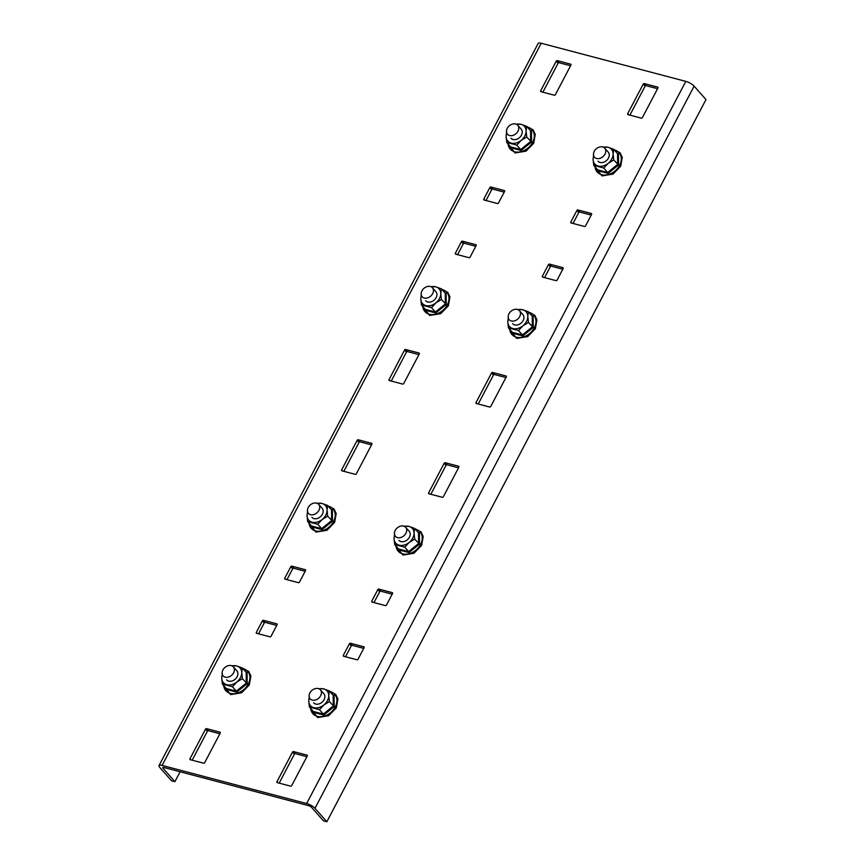 <?xml version="1.0" encoding="UTF-8"?>
<svg xmlns="http://www.w3.org/2000/svg" width="865" height="865" viewBox="0 0 865 865"><rect width="100%" height="100%" fill="white"/><g stroke="black" fill="none" stroke-linecap="round" stroke-linejoin="round"><path stroke-width="1.3" d="M442.296 497.289A0.854 0.649 -41.4 0 0 443.345 496.748L458.893 467.143A0.854 0.649 -41.4 0 0 458.601 466.235L445.216 462.71A0.854 0.649 -41.4 0 0 444.167 463.251L428.618 492.866A0.854 0.649 -41.4 0 0 428.91 493.764L442.296 497.289M355.288 474.344A0.854 0.649 -41.4 0 0 356.337 473.804L371.885 444.199A0.854 0.649 -41.4 0 0 371.593 443.291L358.207 439.766A0.854 0.649 -41.4 0 0 357.159 440.307L341.621 469.922A0.854 0.649 -41.4 0 0 341.913 470.82L355.288 474.344M284.747 578.242A0.854 0.649 -41.4 0 0 285.039 579.139L298.425 582.675A0.854 0.649 -41.4 0 0 299.474 582.123L305.54 570.576A0.854 0.649 -41.4 0 0 305.248 569.678L291.862 566.143A0.854 0.649 -41.4 0 0 290.813 566.694L284.747 578.242L285.688 579.312M371.745 601.186A0.854 0.649 -41.4 0 0 372.036 602.083L385.422 605.619A0.854 0.649 -41.4 0 0 386.471 605.067L392.537 593.52A0.854 0.649 -41.4 0 0 392.245 592.622L378.859 589.087A0.854 0.649 -41.4 0 0 377.821 589.638L371.745 601.186L372.696 602.256M641.343 118.159A0.854 0.649 -41.4 0 0 642.392 117.608L657.941 88.003A0.854 0.649 -41.4 0 0 657.649 87.106L644.263 83.57A0.854 0.649 -41.4 0 0 643.214 84.121L627.676 113.726A0.854 0.649 -41.4 0 0 627.958 114.623L641.343 118.159M554.346 95.215A0.854 0.649 -41.4 0 0 555.395 94.663L570.932 65.059A0.854 0.649 -41.4 0 0 570.651 64.161L557.265 60.626A0.854 0.649 -41.4 0 0 556.217 61.177L540.668 90.782A0.854 0.649 -41.4 0 0 540.96 91.679L554.346 95.215M483.795 199.112A0.854 0.649 -41.4 0 0 484.086 200.01L497.472 203.535A0.854 0.649 -41.4 0 0 498.521 202.994L504.587 191.435A0.854 0.649 -41.4 0 0 504.295 190.538L490.909 187.013A0.854 0.649 -41.4 0 0 489.86 187.554L483.795 199.112L484.746 200.183M570.803 222.056A0.854 0.649 -41.4 0 0 571.095 222.954L584.481 226.479A0.854 0.649 -41.4 0 0 585.529 225.938L591.595 214.379A0.854 0.649 -41.4 0 0 591.303 213.482L577.917 209.957A0.854 0.649 -41.4 0 0 576.869 210.498L570.803 222.056L571.743 223.127M180.115 771.775L174.914 781.69L171.573 780.803L159.711 767.363A6.834 2.022 27.7 0 1 159.019 765.601A6.834 2.022 27.7 0 1 162.101 765.417L541.241 43.25L685.804 81.375A6.834 2.022 27.7 0 1 694.119 86.143L705.981 99.583L326.84 821.75L323.488 820.863L311.627 807.423A2.563 0.757 27.7 0 0 308.513 805.639L163.95 767.515A2.563 0.757 27.7 0 0 162.793 767.579A2.563 0.757 27.7 0 0 163.053 768.25L163.485 767.428M162.101 765.417L306.653 803.542A6.834 2.022 27.7 0 1 314.979 808.31L326.84 821.75M542.366 276.216L548.432 264.658A0.854 0.649 138.6 0 1 549.48 264.117L562.866 267.642A0.854 0.649 138.6 0 1 563.158 268.539L557.092 280.098A0.854 0.649 138.6 0 1 556.044 280.638L542.658 277.114A0.854 0.649 138.6 0 1 542.366 276.216L543.307 277.287M455.358 253.272L461.423 241.713A0.854 0.649 138.6 0 1 462.472 241.173L475.858 244.698A0.854 0.649 138.6 0 1 476.15 245.595L470.084 257.154A0.854 0.649 138.6 0 1 469.035 257.694L455.65 254.169A0.854 0.649 138.6 0 1 455.358 253.272L456.309 254.342M405.609 349.492L418.984 353.028A0.854 0.649 138.6 0 1 419.276 353.926L403.739 383.53A0.854 0.649 138.6 0 1 402.69 384.082L389.304 380.546A0.854 0.649 138.6 0 1 389.012 379.649L404.561 350.044A0.854 0.649 138.6 0 1 405.609 349.492L407.458 351.59L418.92 354.618M492.607 372.437L505.993 375.972A0.854 0.649 138.6 0 1 506.285 376.87L490.736 406.474A0.854 0.649 138.6 0 1 489.687 407.026L476.301 403.49A0.854 0.649 138.6 0 1 476.01 402.593L491.558 372.988A0.854 0.649 138.6 0 1 492.607 372.437L494.466 374.534L505.917 377.562M343.318 655.356L349.384 643.798A0.854 0.649 138.6 0 1 350.433 643.246L363.819 646.782A0.854 0.649 138.6 0 1 364.1 647.68L358.034 659.238A0.854 0.649 138.6 0 1 356.986 659.779L343.6 656.254A0.854 0.649 138.6 0 1 343.318 655.356L344.259 656.427M256.31 632.412L262.376 620.854A0.854 0.649 138.6 0 1 263.425 620.302L276.811 623.838A0.854 0.649 138.6 0 1 277.103 624.735L271.037 636.294A0.854 0.649 138.6 0 1 269.988 636.835L256.602 633.31A0.854 0.649 138.6 0 1 256.31 632.412L257.251 633.483M206.551 728.633L219.937 732.158A0.854 0.649 138.6 0 1 220.229 733.066L204.681 762.671A0.854 0.649 138.6 0 1 203.632 763.211L190.246 759.686A0.854 0.649 138.6 0 1 189.965 758.789L205.502 729.173A0.854 0.649 138.6 0 1 206.551 728.633L208.411 730.73L219.861 733.758M293.559 751.577L306.945 755.102A0.854 0.649 138.6 0 1 307.237 756.01L291.689 785.615A0.854 0.649 138.6 0 1 290.64 786.155L277.254 782.63A0.854 0.649 138.6 0 1 276.962 781.733L292.511 752.118A0.854 0.649 138.6 0 1 293.559 751.577L295.408 753.674L306.87 756.702M192.181 760.194L207.362 731.282A0.854 0.649 138.6 0 1 208.411 730.73M258.527 633.818L264.225 622.951A0.854 0.649 138.6 0 1 265.274 622.411L276.735 625.427M345.535 656.762L351.233 645.896A0.854 0.649 138.6 0 1 352.282 645.355L363.743 648.372M458.526 467.835L447.064 464.808A0.854 0.649 -41.4 0 0 446.016 465.359L430.835 494.272M371.518 444.891L360.067 441.864A0.854 0.649 -41.4 0 0 359.018 442.415L343.838 471.328M305.172 571.268L293.711 568.24A0.854 0.649 -41.4 0 0 292.662 568.792L286.964 579.647M392.18 594.212L380.719 591.184A0.854 0.649 -41.4 0 0 379.67 591.736L373.972 602.591M391.229 381.054L406.409 352.142A0.854 0.649 138.6 0 1 407.458 351.59M457.574 254.678L463.283 243.811A0.854 0.649 138.6 0 1 464.332 243.27L475.782 246.287M544.582 277.622L550.281 266.755A0.854 0.649 138.6 0 1 551.329 266.215L562.791 269.231M657.573 88.695L646.123 85.678A0.854 0.649 -41.4 0 0 645.074 86.219L629.893 115.132M570.576 65.751L559.114 62.734A0.854 0.649 -41.4 0 0 558.066 63.275L542.885 92.187M504.219 192.127L492.769 189.111A0.854 0.649 -41.4 0 0 491.72 189.651L486.011 200.518M591.227 215.071L579.766 212.055A0.854 0.649 -41.4 0 0 578.717 212.595L573.019 223.462M478.237 403.998L493.418 375.086A0.854 0.649 138.6 0 1 494.466 374.534M279.179 783.139L294.36 754.226A0.854 0.649 138.6 0 1 295.408 753.674M541.241 43.25A6.834 2.022 -152.3 0 0 538.16 43.434L159.019 765.601M174.914 781.69L163.053 768.25M517.973 131.177A6.834 5.158 -41.4 0 0 517.746 125.252A6.834 5.158 -41.4 0 0 509.204 125.901A6.834 5.158 -41.4 0 0 507.496 134.291A6.834 5.158 -41.4 0 0 517.973 131.177M604.981 154.121A6.834 5.158 -41.4 0 0 604.743 148.196A6.834 5.158 -41.4 0 0 596.212 148.845A6.834 5.158 -41.4 0 0 594.504 157.235A6.834 5.158 -41.4 0 0 604.981 154.121M432.662 293.668A6.834 5.158 -41.4 0 0 432.435 287.742A6.834 5.158 -41.4 0 0 423.904 288.391A6.834 5.158 -41.4 0 0 422.196 296.782A6.834 5.158 -41.4 0 0 432.662 293.668M519.67 316.612A6.834 5.158 -41.4 0 0 519.433 310.686A6.834 5.158 -41.4 0 0 510.901 311.335A6.834 5.158 -41.4 0 0 509.193 319.726A6.834 5.158 -41.4 0 0 519.67 316.612M320.623 695.752A6.834 5.158 -41.4 0 0 320.385 689.816A6.834 5.158 -41.4 0 0 311.854 690.475A6.834 5.158 -41.4 0 0 310.146 698.855A6.834 5.158 -41.4 0 0 320.623 695.752M318.925 510.318A6.834 5.158 -41.4 0 0 318.688 504.382A6.834 5.158 -41.4 0 0 310.157 505.041A6.834 5.158 -41.4 0 0 308.448 513.432A6.834 5.158 -41.4 0 0 318.925 510.318M405.923 533.262A6.834 5.158 -41.4 0 0 405.696 527.336A6.834 5.158 -41.4 0 0 397.165 527.985A6.834 5.158 -41.4 0 0 395.446 536.376A6.834 5.158 -41.4 0 0 405.923 533.262M233.615 672.808A6.834 5.158 -41.4 0 0 233.377 666.872A6.834 5.158 -41.4 0 0 224.846 667.531A6.834 5.158 -41.4 0 0 223.138 675.911A6.834 5.158 -41.4 0 0 233.615 672.808M530.191 130.345L531.445 130.745L531.543 142.022L526.742 137.038L521.173 140.4L516.794 145.104L520.698 149.526L530.645 141.46L530.548 130.745L526.644 126.322L526.104 131.015L526.742 137.038M531.543 142.022L521.065 150.499L520.698 149.526L510.653 146.877L506.749 142.455L516.794 145.104M506.749 142.455L506.101 136.421L506.652 131.74M515.832 124.041L521.033 124.333L526.644 126.322M517.746 125.252L521.227 129.199A6.834 5.158 138.6 0 1 520.611 136.432A6.834 5.158 138.6 0 1 513.075 139.492A6.834 5.158 138.6 0 1 510.988 138.238M506.728 132.961A11.104 8.38 -41.4 0 0 506.101 136.421A11.104 8.38 -41.4 0 0 511.172 143.103A11.104 8.38 -41.4 0 0 521.173 140.4A11.104 8.38 -41.4 0 0 526.104 131.015A11.104 8.38 -41.4 0 0 521.033 124.333A11.104 8.38 -41.4 0 0 516.524 124.322M521.065 150.499L510.501 147.71L510.653 146.877L510.501 147.71M531.445 130.745L530.548 130.745L531.445 130.745M617.199 153.289L618.443 153.689L618.54 164.966L613.75 159.982L608.182 163.344L603.792 168.048L607.695 172.47L617.653 164.404L617.556 153.689L613.653 149.267L613.112 153.959L613.75 159.982M618.54 164.966L608.073 173.443L607.695 172.47L597.65 169.821L593.747 165.399L603.792 168.048M593.747 165.399L593.109 159.365L593.649 154.684M602.829 146.985L608.041 147.277L613.653 149.267M608.225 152.143A6.834 5.158 138.6 0 1 607.608 159.376A6.834 5.158 138.6 0 1 600.072 162.436A6.834 5.158 138.6 0 1 597.985 161.182M593.725 155.905A11.104 8.38 -41.4 0 0 593.109 159.365A11.104 8.38 -41.4 0 0 598.18 166.048A11.104 8.38 -41.4 0 0 608.182 163.344A11.104 8.38 -41.4 0 0 613.112 153.959A11.104 8.38 -41.4 0 0 608.041 147.277A11.104 8.38 -41.4 0 0 603.521 147.266M608.073 173.443L597.51 170.654L597.65 169.821L597.51 170.654M618.443 153.689L617.556 153.689L618.443 153.689M444.88 292.824L446.135 293.235L446.232 304.502L441.431 299.528L435.863 302.891L431.484 307.594L435.387 312.016L445.334 303.95L445.248 293.235L441.345 288.813L440.793 293.495L441.431 299.528M446.232 304.502L435.765 312.989L435.387 312.016L425.342 309.367L421.439 304.945L431.484 307.594M421.439 304.945L420.801 298.912L421.341 294.23M430.521 286.531L435.722 286.812L441.345 288.813M432.435 287.742L435.917 291.689A6.834 5.158 138.6 0 1 435.3 298.922A6.834 5.158 138.6 0 1 427.764 301.982A6.834 5.158 138.6 0 1 425.677 300.728M421.417 295.452A11.104 8.38 -41.4 0 0 420.801 298.912A11.104 8.38 -41.4 0 0 425.872 305.594A11.104 8.38 -41.4 0 0 435.863 302.891A11.104 8.38 -41.4 0 0 440.793 293.495A11.104 8.38 -41.4 0 0 435.722 286.812A11.104 8.38 -41.4 0 0 431.213 286.802M435.765 312.989L425.191 310.2L425.342 309.367L425.191 310.2M446.135 293.235L445.248 293.235L446.135 293.235M531.889 315.768L533.132 316.179L533.24 327.446L528.439 322.472L522.871 325.835L518.492 330.538L522.395 334.96L532.343 326.894L532.245 316.179L528.342 311.757L527.801 316.439L528.439 322.472M533.24 327.446L522.763 335.934L522.395 334.96L512.34 332.311L508.436 327.889L518.492 330.538M508.436 327.889L507.798 321.856L508.35 317.174M517.519 309.475L522.73 309.757L528.342 311.757M519.433 310.686L522.925 314.633A6.834 5.158 138.6 0 1 522.309 321.867A6.834 5.158 138.6 0 1 514.772 324.926A6.834 5.158 138.6 0 1 512.675 323.672M508.425 318.396A11.104 8.38 -41.4 0 0 507.798 321.856A11.104 8.38 -41.4 0 0 512.869 328.538A11.104 8.38 -41.4 0 0 522.871 325.835A11.104 8.38 -41.4 0 0 527.801 316.439A11.104 8.38 -41.4 0 0 522.73 309.757A11.104 8.38 -41.4 0 0 518.211 309.746M522.763 335.934L512.199 333.144L512.34 332.311L512.199 333.144M533.132 316.179L532.245 316.179L533.132 316.179M332.841 694.909L334.085 695.319L334.182 706.586L329.392 701.612L323.824 704.964L319.434 709.668L323.337 714.09L333.295 706.035L333.198 695.319L329.295 690.897L328.743 695.579L329.392 701.612M334.182 706.586L323.715 715.074L323.337 714.09L313.292 711.441L309.389 707.019L319.434 709.668M309.389 707.019L308.751 700.996L309.292 696.314M318.471 688.616L323.683 688.897L329.295 690.897M320.385 689.816L323.867 693.762A6.834 5.158 138.6 0 1 323.25 700.996A6.834 5.158 138.6 0 1 315.714 704.067A6.834 5.158 138.6 0 1 313.627 702.802M309.367 697.536A11.104 8.38 -41.4 0 0 308.751 700.996A11.104 8.38 -41.4 0 0 313.822 707.678A11.104 8.38 -41.4 0 0 323.824 704.964A11.104 8.38 -41.4 0 0 328.743 695.579A11.104 8.38 -41.4 0 0 323.683 688.897A11.104 8.38 -41.4 0 0 319.163 688.886M323.715 715.074L313.152 712.284L313.292 711.441L313.152 712.284M334.085 695.319L333.198 695.319L334.085 695.319M245.833 671.964L247.076 672.375L247.185 683.642L242.384 678.668L236.815 682.02L232.436 686.724L236.34 691.146L246.287 683.091L246.19 672.375L242.287 667.953L241.746 672.635L242.384 678.668M247.185 683.642L236.707 692.13L236.34 691.146L226.284 688.497L222.392 684.074L232.436 686.724M222.392 684.074L221.743 678.052L222.294 673.37M231.474 665.672L236.675 665.953L242.287 667.953M233.377 666.872L236.869 670.818A6.834 5.158 138.6 0 1 236.253 678.052A6.834 5.158 138.6 0 1 228.717 681.123A6.834 5.158 138.6 0 1 226.619 679.858M222.37 674.592A11.104 8.38 -41.4 0 0 221.743 678.052A11.104 8.38 -41.4 0 0 226.814 684.734A11.104 8.38 -41.4 0 0 236.815 682.02A11.104 8.38 -41.4 0 0 241.746 672.635A11.104 8.38 -41.4 0 0 236.675 665.953A11.104 8.38 -41.4 0 0 232.166 665.942M236.707 692.13L226.143 689.34L226.284 688.497L226.143 689.34M247.076 672.375L246.19 672.375L247.076 672.375M418.141 532.418L419.395 532.829L419.493 544.096L414.692 539.122L409.123 542.485L404.744 547.188L408.648 551.611L418.595 543.544L418.509 532.829L414.605 528.407L414.054 533.089L414.692 539.122M419.493 544.096L409.026 552.584L408.648 551.611L398.603 548.961L394.7 544.539L404.744 547.188M394.7 544.539L394.062 538.506L394.602 533.824M403.782 526.125L408.983 526.407L414.605 528.407M405.696 527.336L409.177 531.283A6.834 5.158 138.6 0 1 408.561 538.517A6.834 5.158 138.6 0 1 401.025 541.577A6.834 5.158 138.6 0 1 398.938 540.322M394.678 535.046A11.104 8.38 -41.4 0 0 394.062 538.506A11.104 8.38 -41.4 0 0 399.133 545.188A11.104 8.38 -41.4 0 0 409.123 542.485A11.104 8.38 -41.4 0 0 414.054 533.089A11.104 8.38 -41.4 0 0 408.983 526.407A11.104 8.38 -41.4 0 0 404.474 526.396M409.026 552.584L398.451 549.794L398.603 548.961L398.451 549.794M419.395 532.829L418.509 532.829L419.395 532.829M331.144 509.474L332.387 509.885L332.484 521.152L327.694 516.178L322.126 519.541L317.736 524.244L321.639 528.666L331.598 520.6L331.5 509.885L327.597 505.463L327.057 510.145L327.694 516.178M332.484 521.152L322.018 529.639L321.639 528.666L311.595 526.017L307.691 521.595L317.736 524.244M307.691 521.595L307.053 515.562L307.605 510.88M316.774 503.181L321.985 503.462L327.597 505.463M318.688 504.382L322.18 508.339A6.834 5.158 138.6 0 1 322.169 508.339A6.834 5.158 138.6 0 1 321.553 515.572A6.834 5.158 138.6 0 1 314.017 518.632A6.834 5.158 138.6 0 1 311.93 517.378M307.67 512.102A11.104 8.38 -41.4 0 0 307.053 515.562A11.104 8.38 -41.4 0 0 312.124 522.244A11.104 8.38 -41.4 0 0 322.126 519.541A11.104 8.38 -41.4 0 0 327.057 510.145A11.104 8.38 -41.4 0 0 321.985 503.462A11.104 8.38 -41.4 0 0 317.466 503.452M322.018 529.639L311.454 526.85L311.595 526.017L311.454 526.85M332.387 509.885L331.5 509.885L332.387 509.885M306.653 803.542L685.804 81.375M314.979 808.31L694.119 86.143M578.717 212.595L576.869 210.498M579.766 212.055L577.917 209.957M491.72 189.651L489.86 187.554M492.769 189.111L490.909 187.013M541.62 91.852L540.668 90.782M558.066 63.275L556.217 61.177M559.114 62.734L557.265 60.626M628.617 114.796L627.676 113.726M645.074 86.219L643.214 84.121M646.123 85.678L644.263 83.57M551.329 266.215L549.48 264.117M550.281 266.755L548.432 264.658M464.332 243.27L462.472 241.173M463.283 243.811L461.423 241.713M389.953 380.719L389.012 379.649M406.409 352.142L404.561 350.044M476.961 403.663L476.01 402.593M493.418 375.086L491.558 372.988M379.67 591.736L377.821 589.638M380.719 591.184L378.859 589.087M292.662 568.792L290.813 566.694M293.711 568.24L291.862 566.143M342.562 470.993L341.621 469.922M359.018 442.415L357.159 440.307M360.067 441.864L358.207 439.766M429.57 493.937L428.618 492.866M446.016 465.359L444.167 463.251M447.064 464.808L445.216 462.71M352.282 645.355L350.433 643.246M351.233 645.896L349.384 643.798M265.274 622.411L263.425 620.302M264.225 622.951L262.376 620.854M190.906 759.859L189.965 758.789M207.362 731.282L205.502 729.173M277.914 782.803L276.962 781.733M294.36 754.226L292.511 752.118M508.058 143.936A14.586 11.007 -41.4 0 0 514.664 151.764A14.586 11.007 -41.4 0 0 530.515 145.536A14.586 11.007 -41.4 0 0 532.472 130.247A14.586 11.007 -41.4 0 0 527.239 127.004M595.055 166.88A14.586 11.007 -41.4 0 0 601.672 174.708A14.586 11.007 -41.4 0 0 617.513 168.48A14.586 11.007 -41.4 0 0 619.481 153.192A14.586 11.007 -41.4 0 0 614.247 149.948M422.747 306.426A14.586 11.007 -41.4 0 0 429.364 314.255A14.586 11.007 -41.4 0 0 445.205 308.026A14.586 11.007 -41.4 0 0 447.162 292.738A14.586 11.007 -41.4 0 0 441.939 289.483M509.745 329.37A14.586 11.007 -41.4 0 0 516.362 337.199A14.586 11.007 -41.4 0 0 532.213 330.971A14.586 11.007 -41.4 0 0 534.17 315.682A14.586 11.007 -41.4 0 0 528.937 312.427M310.697 708.5A14.586 11.007 -41.4 0 0 317.314 716.339A14.586 11.007 -41.4 0 0 333.155 710.1A14.586 11.007 -41.4 0 0 335.123 694.822A14.586 11.007 -41.4 0 0 329.889 691.568M223.689 685.556A14.586 11.007 -41.4 0 0 230.306 693.395A14.586 11.007 -41.4 0 0 246.157 687.156A14.586 11.007 -41.4 0 0 248.114 671.878A14.586 11.007 -41.4 0 0 242.881 668.623M396.008 546.02A14.586 11.007 -41.4 0 0 402.625 553.849A14.586 11.007 -41.4 0 0 418.465 547.621A14.586 11.007 -41.4 0 0 420.422 532.332A14.586 11.007 -41.4 0 0 415.189 529.077M309 523.076A14.586 11.007 -41.4 0 0 315.617 530.905A14.586 11.007 -41.4 0 0 331.468 524.677A14.586 11.007 -41.4 0 0 333.425 509.388A14.586 11.007 -41.4 0 0 328.192 506.133M604.743 148.196L608.236 152.143M507.701 143.547L514.989 152.975L526.007 151.159L533.683 143.298L535.251 134.389L533.067 129.847L526.893 126.604M594.709 166.491L601.997 175.919L613.004 174.103L620.692 166.242L622.249 157.333L620.075 152.791L613.901 149.548M422.401 306.026L429.678 315.466L440.696 313.649L448.384 305.788L449.941 296.879L447.756 292.327L441.582 289.094M509.399 328.97L516.686 338.41L527.693 336.593L535.381 328.732L536.949 319.823L534.765 315.271L528.591 312.038M310.351 708.111L317.639 717.539L328.646 715.733L336.334 707.873L337.891 698.952L335.717 694.411L329.543 691.178M223.343 685.166L230.631 694.595L241.649 692.789L249.325 684.929L250.893 676.008L248.709 671.467L242.535 668.234M395.662 545.62L402.939 555.06L413.957 553.243L421.644 545.383L423.201 536.473L421.017 531.921L414.843 528.688M308.654 522.676L315.941 532.105L326.948 530.299L334.636 522.438L336.193 513.529L334.02 508.977L327.846 505.744"/></g></svg>
